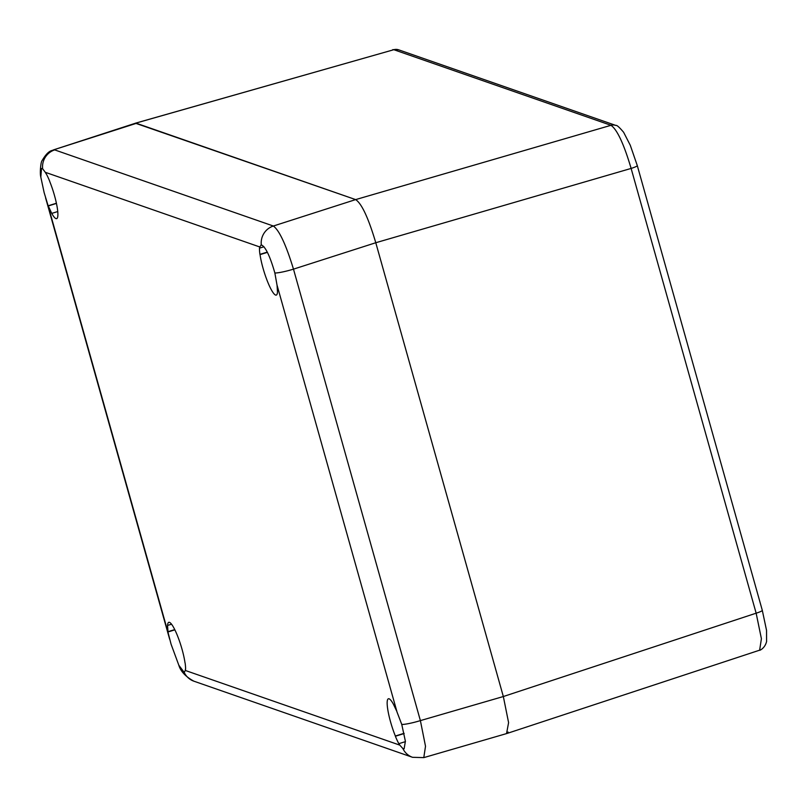 <?xml version="1.0" encoding="UTF-8"?>
<svg xmlns="http://www.w3.org/2000/svg" width="807" height="807" viewBox="0 0 807 807"><rect width="100%" height="100%" fill="white"/><g stroke="black" fill="none" stroke-linecap="round" stroke-linejoin="round"><path stroke-width="1.21" d="M766.569 640.808L766.539 630.368L762.302 610.344A8.393 1.1 164.3 0 1 756.149 613.189L503.336 696.532L375.78 242.736C368.396 217.91 361.687 203.535 355.645 199.601C361.687 203.535 368.396 217.91 375.78 242.736L503.336 696.532L508.592 722.628L506.544 733.603L508.117 732.03M135.364 123.249L53.565 149.86L136.464 123.3L355.645 199.601L135.405 123.209L393.826 49.701L610.99 125.307C617.133 129.534 623.841 143.908 631.124 168.431L756.149 613.189L761.404 638.72L759.639 650.18C758.751 650.946 765.097 648.667 766.65 641.172M397.074 712.157L396.873 711.643A26.217 4.781 72.9 0 1 397.074 712.157L401.765 724.464L405.386 741.24L404.125 748.795L402.864 748.523L399.788 745.123A26.217 4.781 72.9 0 1 398.92 743.64L398.93 743.862A26.57 4.842 72.9 0 1 395.369 736.236L395.359 736.014A26.217 4.781 72.9 0 1 388.409 698.771A26.217 4.781 72.9 0 1 393.312 704.017L396.873 711.451L277.003 284.992A26.217 4.781 72.9 0 1 277.073 285.456L277.487 291.983A26.217 4.781 72.9 0 1 276.266 295.1A26.217 4.781 72.9 0 1 267.591 281.693A26.217 4.781 72.9 0 1 260.046 254.629L259.925 254.366A26.57 4.842 72.9 0 1 259.511 247.84L259.632 248.102A26.217 4.781 72.9 0 1 259.753 246.952L261.297 244.874A17.482 17.038 -70.8 0 1 273.351 226.021C279.293 230.308 286.001 244.692 293.486 269.145L375.78 242.736L631.124 168.431A8.393 1.1 164.3 0 0 637.298 165.606L630.277 145.26L623.629 132.287C619.373 127.254 616.79 124.964 615.872 125.438M135.637 123.178L393.826 49.701A8.393 8.181 109.2 0 1 398.688 49.832L615.862 125.438A8.393 8.181 109.2 0 0 610.99 125.307L355.645 199.601L273.351 226.021L54.694 149.9A17.482 17.038 109.2 0 0 42.64 168.754L45.273 172.295A26.217 4.781 72.9 0 1 46.13 173.777L46.12 173.555A26.57 4.842 72.9 0 1 49.681 181.182L49.691 181.404A26.217 4.781 72.9 0 1 56.651 218.647A26.217 4.781 72.9 0 1 51.749 213.401L48.188 205.775A26.217 4.781 72.9 0 1 47.976 205.26L168.048 632.426A26.217 4.781 72.9 0 1 167.987 631.962L167.563 625.435A26.217 4.781 72.9 0 1 168.784 622.318A26.217 4.781 72.9 0 1 177.459 635.724A26.217 4.781 72.9 0 1 185.005 662.789L185.126 663.051A26.57 4.842 72.9 0 1 185.549 669.578L185.428 669.316A26.217 4.781 72.9 0 1 185.297 670.456L184.208 672.402L178.831 665.25L171.054 644.147L168.048 632.426M47.976 205.26L44.153 192.681L40.814 177.106L41.53 168.431L42.64 168.754M171.548 624.204L167.563 625.435M174.877 629.843L167.987 631.962M184.41 672.372L184.208 672.402A17.482 17.038 109.2 0 0 193.882 681.189A17.482 17.038 109.2 0 0 193.892 681.189L412.548 757.309A17.482 17.038 -70.8 0 1 402.864 748.523M267.41 252.359L260.046 254.629M267.278 252.107L259.925 254.366M261.044 244.925L261.297 244.874C265.453 246.619 269.982 256.001 274.864 273.008L277.003 284.992M263.98 246.76L259.632 248.102M57.751 211.545L51.749 213.401M56.409 203.243L48.188 205.775M56.45 203.425L48.188 205.967M405.427 741.643L398.92 743.64M404.085 733.331L395.359 736.014M404.136 733.543L395.369 736.236M401.765 724.464A17.482 2.28 -15.7 0 0 420.386 720.611L425.511 746.273L423.786 757.622L506.766 733.533M174.756 629.601L167.856 631.73M259.753 246.952L45.273 172.295M185.297 670.456L399.788 745.123M503.336 696.532L420.386 720.611L293.486 269.145A17.482 2.28 164.3 0 1 274.864 273.008M423.816 757.612L412.559 757.309A17.482 17.038 -70.8 0 1 412.548 757.309M507.129 733.422L759.639 650.18M637.288 165.586L762.302 610.344M392.767 49.641L398.688 49.832M45.565 197.776L169.662 639.265M193.882 681.189C185.681 676.72 180.657 671.404 178.831 665.25M53.595 149.85C51.739 151.01 48.44 149.769 42.065 160.664C40.864 161.44 39.654 173.081 40.814 177.106"/></g></svg>
